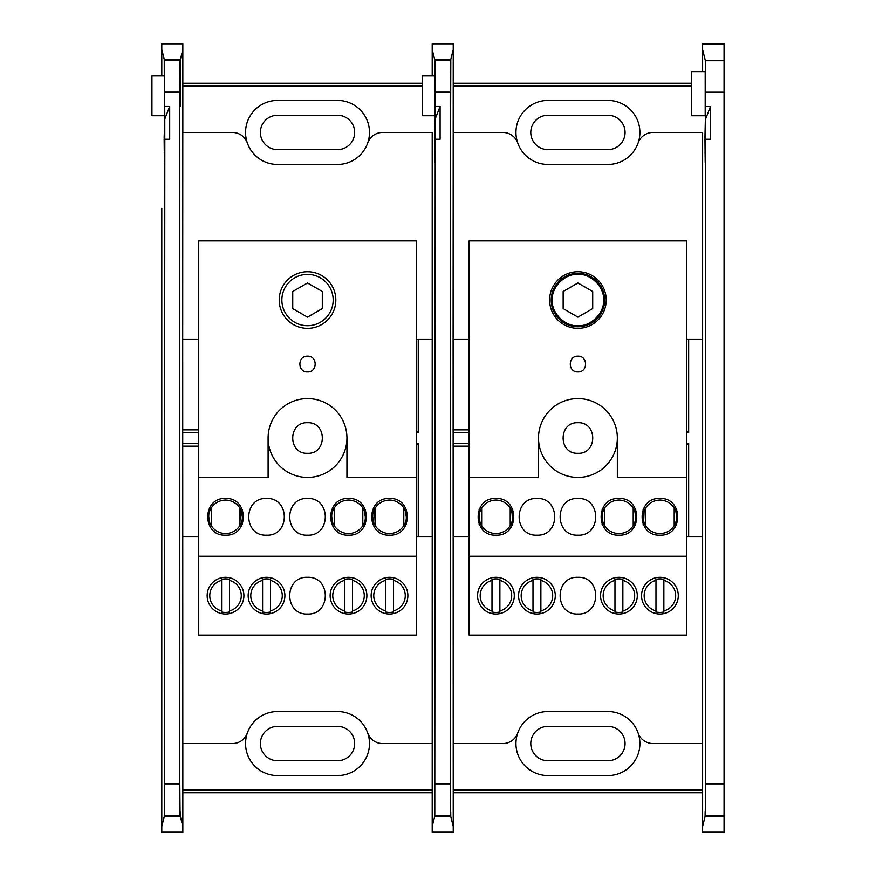 <?xml version="1.0" encoding="UTF-8"?>
<svg xmlns="http://www.w3.org/2000/svg" width="876" height="876" viewBox="0 0 876 876"><rect width="100%" height="100%" fill="white"/><g stroke="black" fill="none" stroke-linecap="round" stroke-linejoin="round"><path stroke-width="1.31" d="M643.126 509.383L643.126 516.84C642.568 511.091 647.714 500.535 659.913 500.043C672.111 500.535 677.257 511.091 676.71 516.84C677.257 522.589 672.122 533.145 659.913 533.626C647.714 533.145 642.568 522.589 643.126 516.84L643.126 524.286M676.71 509.394L676.71 524.286M602.13 509.383L602.13 516.84C601.582 511.091 606.718 500.535 618.916 500.043C631.114 500.535 636.261 511.091 635.713 516.84C636.261 522.589 631.125 533.145 618.916 533.626C606.718 533.145 601.571 522.589 602.13 516.84L602.13 524.286M635.713 509.394L635.713 524.286M479.139 509.383L479.139 516.84C478.592 511.091 483.727 500.535 495.936 500.043C508.135 500.535 513.281 511.091 512.723 516.84C513.281 522.589 508.135 533.145 495.936 533.626C483.738 533.145 478.592 522.589 479.139 516.84L479.139 524.286M512.723 509.394L512.723 524.286M532.991 612.335L532.991 611.995A16.797 16.797 0 0 0 540.875 611.995M540.875 579.343A16.797 16.797 0 0 0 532.991 579.343L532.991 579.036M614.974 611.995A16.797 16.797 0 0 0 622.858 611.995M622.858 579.036L622.858 579.343A16.797 16.797 0 0 0 614.974 579.343M655.971 611.995A16.797 16.797 0 0 0 663.855 611.995M663.855 579.036L663.855 579.343A16.797 16.797 0 0 0 655.971 579.343M491.994 612.335L491.994 611.995A16.797 16.797 0 0 0 499.878 611.995M499.878 579.343A16.797 16.797 0 0 0 491.994 579.343L491.994 579.036M618.916 614.043A18.363 18.363 0 0 0 637.29 595.669A18.363 18.363 0 0 0 618.916 577.306A18.363 18.363 0 0 0 600.553 595.669A18.363 18.363 0 0 0 618.916 614.043M495.936 614.043A18.363 18.363 0 0 0 514.3 595.669A18.363 18.363 0 0 0 495.936 577.306A18.363 18.363 0 0 0 477.562 595.669A18.363 18.363 0 0 0 495.936 614.043M536.933 614.043A18.363 18.363 0 0 0 555.296 595.669A18.363 18.363 0 0 0 536.933 577.306A18.363 18.363 0 0 0 518.559 595.669A18.363 18.363 0 0 0 536.933 614.043M659.913 614.043A18.363 18.363 0 0 0 678.287 595.669A18.363 18.363 0 0 0 659.913 577.306A18.363 18.363 0 0 0 641.55 595.669A18.363 18.363 0 0 0 659.913 614.043M577.919 326.759A26.729 26.729 0 0 0 604.648 300.041A26.729 26.729 0 0 0 577.919 273.312A26.729 26.729 0 0 0 551.201 300.041A26.729 26.729 0 0 0 577.919 326.759M577.919 328.336A28.306 28.306 0 0 0 606.225 300.041A28.306 28.306 0 0 0 577.919 271.735A28.306 28.306 0 0 0 549.624 300.041A28.306 28.306 0 0 0 577.919 328.336M617.339 438A39.42 39.42 0 0 0 577.919 398.58A39.42 39.42 0 0 0 538.51 438L538.51 477.42L469.131 477.42L469.131 240.911L686.718 240.911L686.718 477.42L617.339 477.42L617.339 438A39.42 39.42 0 0 1 577.919 477.42A39.42 39.42 0 0 1 538.51 438M577.919 356.171C567.757 355.722 567.757 372.377 577.919 371.939C588.092 372.377 588.092 355.722 577.919 356.171M469.131 477.42L469.131 556.249L686.718 556.249L686.718 477.42M536.933 535.203C513.237 536.243 513.237 497.426 536.933 498.466C560.618 497.426 560.629 536.243 536.933 535.203M495.936 535.203C472.241 536.243 472.241 497.426 495.936 498.466C519.632 497.426 519.632 536.243 495.936 535.203M577.919 535.203C554.234 536.243 554.234 497.426 577.919 498.466C601.615 497.426 601.615 536.243 577.919 535.203M618.916 535.203C595.231 536.243 595.22 497.426 618.916 498.466C642.612 497.426 642.612 536.243 618.916 535.203M659.913 535.203C636.217 536.243 636.217 497.426 659.913 498.466C683.608 497.426 683.608 536.243 659.913 535.203M686.718 556.249L686.718 635.089L469.131 635.089L469.131 556.249M577.919 577.306C554.234 576.266 554.234 615.072 577.919 614.043C601.615 615.072 601.615 576.266 577.919 577.306M512.723 516.84L511.934 511.737M510.215 508.003L510.215 525.666M511.792 522.348L512.066 521.505M479.139 516.84L479.938 521.943M481.658 525.666L481.658 508.003M480.07 511.321L479.807 512.164M635.713 516.84L634.914 511.737M633.206 508.003L633.206 525.666M634.782 522.348L635.045 521.505M602.13 516.84L602.918 521.943M604.637 525.666L604.637 508.003M603.06 511.321L602.787 512.164M676.71 516.84L675.911 511.737M674.192 508.003L674.192 525.666M675.768 522.348L676.042 521.505M643.126 516.84L643.915 521.943M645.634 525.666L645.634 508.003M644.057 511.321L643.783 512.164M563.148 291.5L577.919 282.97L592.702 291.5L592.702 308.571L577.919 317.112L563.148 308.571L563.148 291.5M577.919 325.697C590.785 326.704 604.593 312.907 603.575 300.041C604.593 287.175 590.796 273.367 577.919 274.385C565.064 273.367 551.256 287.175 552.274 300.041C551.256 312.907 565.053 326.704 577.919 325.697M491.994 610.933L491.994 580.405A15.768 15.768 0 0 0 491.994 610.933M499.878 580.405L499.878 610.933A15.768 15.768 0 0 0 499.878 580.405L499.878 579.036M499.878 610.933L499.878 612.335M532.991 610.933L532.991 580.405A15.768 15.768 0 0 0 532.991 610.933M540.875 580.405L540.875 610.933A15.768 15.768 0 0 0 540.875 580.405L540.875 579.036M540.875 610.933L540.875 612.335M622.858 610.933A15.768 15.768 0 0 0 622.858 580.405L622.858 612.335M614.974 610.933L614.974 580.405A15.768 15.768 0 0 0 614.974 610.933L614.974 612.335M614.974 580.405L614.974 579.036M663.855 610.933A15.768 15.768 0 0 0 663.855 580.405L663.855 612.335M655.971 610.933L655.971 580.405A15.768 15.768 0 0 0 655.971 610.933L655.971 612.335M655.971 580.405L655.971 579.036M435.23 92.144L450.209 92.144L450.472 60.63L434.967 60.63L435.186 118.994L434.518 138.331M434.551 139.393L434.781 162.235L435.23 139.24L434.792 816.049C434.759 810.18 434.715 810.333 434.682 816.52L432.207 826.418L432.207 208.247M434.967 815.37L450.472 815.37L450.647 816.049L434.792 816.049C434.759 810.18 434.715 810.333 434.682 816.52L450.768 816.52L453.242 826.418L453.242 832.2L432.207 832.2L432.207 667.753M450.801 59.349L453.242 49.582L453.242 43.8L432.207 43.8L432.207 75.873L432.207 49.582L434.649 59.349L434.781 115.72L434.923 60.455L450.516 60.455L450.658 106.259L450.801 59.349L434.649 59.349M435.186 144.211L435.186 118.994L440.091 106.456L440.091 139.24L435.23 139.24M440.091 106.456L435.23 106.456M450.209 92.144L450.209 783.856L435.23 783.856M434.781 115.72L422.352 115.72L422.352 75.873L434.901 75.873M450.647 816.049C450.691 810.18 450.724 810.333 450.768 816.52C450.724 810.333 450.691 810.18 450.647 816.049M450.472 815.37L450.209 783.856M450.549 90.239L450.658 106.259L450.549 90.239M547.971 164.447L607.878 164.447A32.007 32.007 0 0 0 638.1 142.996A32.007 32.007 0 0 0 607.878 100.422L547.971 100.422A32.007 32.007 0 0 0 517.749 142.996A32.007 32.007 0 0 0 547.971 164.447A32.007 32.007 0 0 1 517.749 142.996A15.768 15.768 0 0 0 502.868 132.44L453.242 132.44L453.242 49.582L453.111 339.461L453.242 826.418L453.242 743.56L502.868 743.56A15.768 15.768 0 0 0 517.749 733.004A32.007 32.007 0 0 1 547.971 711.553A32.007 32.007 0 0 0 517.749 733.004A32.007 32.007 0 0 0 547.971 775.578L607.878 775.578A32.007 32.007 0 0 0 638.1 733.004A32.007 32.007 0 0 0 607.878 711.553L547.971 711.553M688.656 339.461L688.656 432.722L686.718 432.722M453.242 792.758L702.607 792.758M691.569 83.242L453.242 83.242M686.718 443.278L688.656 443.278L688.656 536.539M469.131 432.722L453.111 432.722M453.111 443.278L469.131 443.278M577.919 453.297C597.651 454.162 597.651 421.838 577.919 422.703C558.198 421.838 558.198 454.162 577.919 453.297M702.607 256.23L702.607 339.461L686.718 339.461M644.933 509.252L645.656 525.49M686.718 536.539L702.607 536.539L702.607 619.77M702.607 666.176L702.607 743.56L652.981 743.56A15.768 15.768 0 0 1 638.1 733.004A32.007 32.007 0 0 0 607.878 711.553M453.242 536.539L469.131 536.539M510.193 525.49L510.916 509.252M469.131 339.461L453.242 339.461M607.878 164.447A32.007 32.007 0 0 0 638.1 142.996A15.768 15.768 0 0 1 652.981 132.44L702.607 132.44L702.607 209.824M686.718 430.784L688.656 432.722M691.569 85.99L453.242 85.99M702.607 536.539L702.607 339.461M453.242 790.01L702.607 790.01M607.878 760.751L547.971 760.751A17.191 17.191 0 0 1 530.779 743.56A17.191 17.191 0 0 1 547.971 726.379L607.878 726.379A17.191 17.191 0 0 1 625.07 743.56A17.191 17.191 0 0 1 607.878 760.751M607.878 149.621L547.971 149.621A17.191 17.191 0 0 1 530.779 132.44A17.191 17.191 0 0 1 547.971 115.249L607.878 115.249A17.191 17.191 0 0 1 625.07 132.44A17.191 17.191 0 0 1 607.878 149.621M686.718 445.216L688.656 443.278M453.111 429.853L469.131 429.853M469.131 446.147L453.111 446.147M724.058 816.52L705.081 816.52L702.607 826.418L702.607 832.2L724.058 832.2L724.058 783.856L705.64 783.856L705.64 139.262L710.491 139.262L710.491 106.478L705.64 106.478L704.928 138.364M704.961 139.415L705.191 162.257L705.64 139.262M691.569 71.602L705.191 71.602L705.191 115.742L691.569 115.742L691.569 71.602M705.081 816.52L705.147 811.483L705.202 816.049L724.058 816.049M724.058 783.856L724.058 43.844L702.607 43.844L702.607 49.625L705.377 60.685L705.64 92.199L724.058 92.199M705.64 106.478L705.64 92.199M705.64 783.856L705.202 816.049M702.607 208.269L702.607 826.418M702.607 71.602L702.607 49.625L702.607 71.602M710.491 106.478L705.596 119.016L705.596 144.233M372.716 509.383L372.716 516.84C372.169 511.091 377.304 500.535 389.513 500.043C401.712 500.535 406.858 511.091 406.3 516.84C406.847 522.589 401.712 533.145 389.513 533.626C377.304 533.145 372.158 522.589 372.716 516.84L372.716 524.286M406.3 509.394L406.3 524.286M331.719 509.383L331.719 516.84C331.172 511.091 336.307 500.535 348.517 500.043C360.715 500.535 365.861 511.091 365.303 516.84C365.861 522.589 360.715 533.145 348.517 533.626C336.318 533.145 331.172 522.589 331.719 516.84L331.719 524.286M365.303 509.394L365.303 524.286M208.74 509.383L208.74 516.84C208.192 511.091 213.328 500.535 225.526 500.043C237.735 500.535 242.882 511.091 242.323 516.84C242.871 522.589 237.735 533.145 225.526 533.626C213.328 533.145 208.181 522.589 208.74 516.84L208.74 524.286M242.323 509.394L242.323 524.286M262.581 611.995A16.797 16.797 0 0 0 270.465 611.995M270.465 579.343A16.797 16.797 0 0 0 262.581 579.343M344.575 611.995A16.797 16.797 0 0 0 352.459 611.995M352.459 579.343A16.797 16.797 0 0 0 344.575 579.343M385.571 611.995A16.797 16.797 0 0 0 393.455 611.995M393.455 579.343A16.797 16.797 0 0 0 385.571 579.343M221.584 611.995A16.797 16.797 0 0 0 229.468 611.995M229.468 579.343A16.797 16.797 0 0 0 221.584 579.343M348.517 614.043A18.363 18.363 0 0 0 366.88 595.669A18.363 18.363 0 0 0 348.517 577.306A18.363 18.363 0 0 0 330.142 595.669A18.363 18.363 0 0 0 348.517 614.043M225.526 614.043A18.363 18.363 0 0 0 243.9 595.669A18.363 18.363 0 0 0 225.526 577.306A18.363 18.363 0 0 0 207.163 595.669A18.363 18.363 0 0 0 225.526 614.043M266.523 614.043A18.363 18.363 0 0 0 284.897 595.669A18.363 18.363 0 0 0 266.523 577.306A18.363 18.363 0 0 0 248.16 595.669A18.363 18.363 0 0 0 266.523 614.043M389.513 614.043A18.363 18.363 0 0 0 407.877 595.669A18.363 18.363 0 0 0 389.513 577.306A18.363 18.363 0 0 0 371.139 595.669A18.363 18.363 0 0 0 389.513 614.043M307.52 328.336A28.306 28.306 0 0 0 335.826 300.041A28.306 28.306 0 0 0 307.52 271.735A28.306 28.306 0 0 0 279.214 300.041A28.306 28.306 0 0 0 307.52 328.336M346.94 438A39.42 39.42 0 0 0 307.52 398.58A39.42 39.42 0 0 0 268.1 438L268.1 477.42L198.732 477.42L198.732 240.911L416.308 240.911L416.308 477.42L346.94 477.42L346.94 438A39.42 39.42 0 0 1 307.52 477.42A39.42 39.42 0 0 1 268.1 438M307.52 356.171C297.358 355.722 297.347 372.377 307.52 371.939C317.681 372.377 317.692 355.722 307.52 356.171M198.732 477.42L198.732 556.249L416.308 556.249L416.308 477.42M266.523 535.203C242.838 536.243 242.827 497.426 266.523 498.466C290.219 497.426 290.219 536.243 266.523 535.203M225.526 535.203C201.841 536.243 201.841 497.426 225.526 498.466C249.222 497.426 249.222 536.243 225.526 535.203M307.52 535.203C283.824 536.243 283.824 497.426 307.52 498.466C331.216 497.426 331.216 536.243 307.52 535.203M348.517 535.203C324.821 536.243 324.821 497.426 348.517 498.466C372.201 497.426 372.212 536.243 348.517 535.203M389.513 535.203C365.818 536.243 365.818 497.426 389.513 498.466C413.198 497.426 413.198 536.243 389.513 535.203M416.308 556.249L416.308 635.089L198.732 635.089L198.732 556.249M307.52 577.306C283.824 576.266 283.824 615.072 307.52 614.043C331.216 615.072 331.216 576.266 307.52 577.306M242.323 516.84L241.524 511.737M239.816 508.003L239.816 525.666M241.393 522.348L241.656 521.505M208.74 516.84L209.528 521.943M211.247 525.666L211.247 508.003M209.671 511.321L209.397 512.164M365.303 516.84L364.515 511.737M362.795 508.003L362.795 525.666M364.372 522.348L364.646 521.505M331.719 516.84L332.519 521.943M334.227 525.666L334.227 508.003M332.65 511.321L332.387 512.164M406.3 516.84L405.511 511.737M403.792 508.003L403.792 525.666M405.369 522.348L405.643 521.505M372.716 516.84L373.515 521.943M375.224 525.666L375.224 508.003M373.647 511.321L373.384 512.164M307.52 325.697A25.656 25.656 0 0 0 333.176 300.041A25.656 25.656 0 0 0 307.52 274.385A25.656 25.656 0 0 0 281.864 300.041A25.656 25.656 0 0 0 307.52 325.697M292.737 291.5L307.52 282.97L322.302 291.5L322.302 308.571L307.52 317.112L292.737 308.571L292.737 291.5M221.584 612.335L221.584 579.036M221.584 580.405A15.768 15.768 0 0 0 221.584 610.933M229.468 580.405L229.468 610.933A15.768 15.768 0 0 0 229.468 580.405L229.468 579.036M229.468 610.933L229.468 612.335M262.581 612.335L262.581 579.036M262.581 580.405A15.768 15.768 0 0 0 262.581 610.933M270.465 580.405L270.465 610.933A15.768 15.768 0 0 0 270.465 580.405L270.465 579.036M270.465 610.933L270.465 612.335M352.459 579.036L352.459 612.335M352.459 610.933A15.768 15.768 0 0 0 352.459 580.405M344.575 610.933L344.575 580.405A15.768 15.768 0 0 0 344.575 610.933L344.575 612.335M344.575 580.405L344.575 579.036M393.455 579.036L393.455 612.335M393.455 610.933A15.768 15.768 0 0 0 393.455 580.405M385.571 610.933L385.571 580.405A15.768 15.768 0 0 0 385.571 610.933L385.571 612.335M385.571 580.405L385.571 579.036M164.83 92.144L179.81 92.144L180.073 60.63L164.568 60.63L164.787 118.994L164.119 138.331M164.151 139.393L164.381 162.235L164.83 139.24L164.392 816.049C164.349 810.18 164.316 810.333 164.272 816.52L161.797 826.418L161.797 208.247M164.568 815.37L180.073 815.37L180.248 816.049L164.392 816.049C164.349 810.18 164.316 810.333 164.272 816.52L180.357 816.52L182.832 826.418L182.832 832.2L161.797 832.2L161.797 667.753M180.39 59.349L182.832 49.582L182.832 43.8L161.797 43.8L161.797 75.873L161.797 49.582L164.239 59.349L164.381 115.72L164.524 60.455L180.117 60.455L180.259 106.259L180.39 59.349L164.239 59.349M164.787 144.211L164.787 118.994L169.681 106.456L169.681 139.24L164.83 139.24M169.681 106.456L164.83 106.456M179.81 92.144L179.81 783.856L164.83 783.856M164.381 115.72L151.942 115.72L151.942 75.873L164.491 75.873M180.248 816.049C180.281 810.18 180.325 810.333 180.357 816.52C180.325 810.333 180.281 810.18 180.248 816.049M180.073 815.37L179.81 783.856M180.149 90.239L180.259 106.259L180.149 90.239M277.561 164.447L337.479 164.447A32.007 32.007 0 0 0 367.69 142.996A32.007 32.007 0 0 0 337.479 100.422L277.561 100.422A32.007 32.007 0 0 0 247.35 142.996A32.007 32.007 0 0 0 277.561 164.447A32.007 32.007 0 0 1 247.35 142.996A15.768 15.768 0 0 0 232.469 132.44L182.832 132.44L182.832 49.582L182.701 339.461L182.832 826.418L182.832 743.56L232.469 743.56A15.768 15.768 0 0 0 247.35 733.004A32.007 32.007 0 0 1 277.561 711.553A32.007 32.007 0 0 0 247.35 733.004A32.007 32.007 0 0 0 277.561 775.578L337.479 775.578A32.007 32.007 0 0 0 367.69 733.004A32.007 32.007 0 0 0 337.479 711.553L277.561 711.553M418.246 339.461L418.246 432.722L416.308 432.722M182.832 792.758L432.207 792.758M422.352 83.242L182.832 83.242M416.308 443.278L418.246 443.278L418.246 536.539M198.732 432.722L182.701 432.722M182.701 443.278L198.732 443.278M307.52 453.297C327.241 454.162 327.252 421.838 307.52 422.703C287.799 421.838 287.788 454.162 307.52 453.297M432.207 256.23L432.207 339.461L416.308 339.461M374.534 509.252L375.246 525.49M416.308 536.539L432.207 536.539L432.207 619.77M432.207 666.176L432.207 743.56L382.571 743.56A15.768 15.768 0 0 1 367.69 733.004A32.007 32.007 0 0 0 337.479 711.553M182.832 536.539L198.732 536.539M239.794 525.49L240.506 509.252M198.732 339.461L182.832 339.461M337.479 164.447A32.007 32.007 0 0 0 367.69 142.996A15.768 15.768 0 0 1 382.571 132.44L432.207 132.44L432.207 209.824M416.308 430.784L418.246 432.722M422.352 85.99L182.832 85.99M432.207 536.539L432.207 339.461M182.832 790.01L432.207 790.01M337.479 760.751L277.561 760.751A17.191 17.191 0 0 1 260.38 743.56A17.191 17.191 0 0 1 277.561 726.379L337.479 726.379A17.191 17.191 0 0 1 354.66 743.56A17.191 17.191 0 0 1 337.479 760.751M337.479 149.621L277.561 149.621A17.191 17.191 0 0 1 260.38 132.44A17.191 17.191 0 0 1 277.561 115.249L337.479 115.249A17.191 17.191 0 0 1 354.66 132.44A17.191 17.191 0 0 1 337.479 149.621M416.308 445.216L418.246 443.278M182.701 429.853L198.732 429.853M198.732 446.147L182.701 446.147M434.485 153.048L435.087 153.048M704.895 153.07L705.487 153.07M705.377 60.685L724.058 60.685M705.377 815.37L724.058 815.37M164.086 153.048L164.677 153.048M161.797 618.193L161.797 257.807"/></g></svg>
